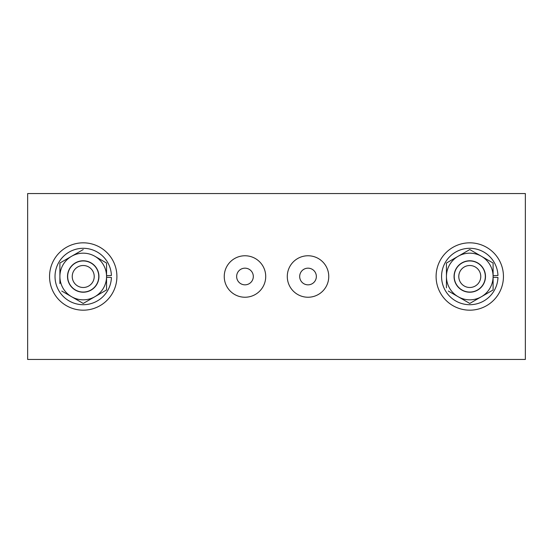 <?xml version="1.0" encoding="UTF-8"?>
<svg xmlns="http://www.w3.org/2000/svg" width="553" height="553" viewBox="0 0 553 553"><rect width="100%" height="100%" fill="white"/><g stroke="black" fill="none" stroke-linecap="round" stroke-linejoin="round"><path stroke-width="0.83" d="M59.897 283.599L59.897 263.028L83.227 249.562L59.897 263.028L59.897 279.355M106.556 276.5L106.556 289.972L106.556 276.5A23.33 23.33 0 0 1 71.565 296.705A23.33 23.33 0 0 1 71.565 256.295A23.33 23.33 0 0 1 94.888 256.295L106.556 263.028L106.556 276.5A23.33 23.33 0 0 0 94.888 256.295M94.888 296.705L106.556 289.972L83.227 303.438L61.756 291.044M81.367 302.367L83.227 303.438M106.556 267.348L106.556 263.028M98.946 276.5A15.719 15.719 0 0 0 75.367 262.889A15.719 15.719 0 0 0 75.367 290.111A15.719 15.719 0 0 0 98.946 276.5M106.556 277.295L111.416 277.468A28.203 28.203 0 0 1 68.855 300.77A28.203 28.203 0 0 1 68.828 252.251A28.203 28.203 0 0 1 111.409 275.498L106.556 275.671M83.227 310.178A33.678 33.678 0 0 0 112.39 259.661A33.678 33.678 0 0 0 54.063 259.661A33.678 33.678 0 0 0 83.227 310.178M94.217 276.5A10.991 10.991 0 0 0 77.731 266.981A10.991 10.991 0 0 0 77.731 286.019A10.991 10.991 0 0 0 94.217 276.5M98.78 276.5A15.553 15.553 0 0 0 83.227 260.947A15.553 15.553 0 0 0 67.673 276.5A15.553 15.553 0 0 0 83.227 292.053A15.553 15.553 0 0 0 98.78 276.5M308.021 297.238A20.738 20.738 0 0 0 325.98 266.131A20.738 20.738 0 0 0 290.062 266.131A20.738 20.738 0 0 0 308.021 297.238M244.979 297.238A20.738 20.738 0 0 0 262.938 266.131A20.738 20.738 0 0 0 227.02 266.131A20.738 20.738 0 0 0 244.979 297.238M83.227 292.053A15.553 15.553 0 0 0 86.475 261.293A15.553 15.553 0 0 0 68.323 280.959A15.553 15.553 0 0 0 83.227 292.053M461.23 263.505A15.553 15.553 0 0 0 469.774 292.053A15.553 15.553 0 0 0 473.022 261.293M525.35 193.55L27.65 193.55L27.65 359.45L525.35 359.45L525.35 193.55M308.021 284.836A8.336 8.336 0 0 0 315.238 272.332A8.336 8.336 0 0 0 300.804 272.332A8.336 8.336 0 0 0 308.021 284.836A8.336 8.336 0 0 0 315.238 272.332A8.336 8.336 0 0 0 300.804 272.332A8.336 8.336 0 0 0 308.021 284.836M244.979 284.836A8.336 8.336 0 0 0 252.196 272.332A8.336 8.336 0 0 0 237.762 272.332A8.336 8.336 0 0 0 244.979 284.836A8.336 8.336 0 0 0 252.196 272.332A8.336 8.336 0 0 0 237.762 272.332A8.336 8.336 0 0 0 244.979 284.836M458.112 256.295L469.774 249.562L493.103 263.028L493.103 276.5A23.33 23.33 0 0 0 458.105 256.295A23.33 23.33 0 0 0 446.444 276.5L446.444 263.028L458.112 256.295L446.444 263.028L446.444 267.348M471.633 250.633L469.774 249.562L467.914 250.633M493.103 276.5L493.103 289.972L481.435 296.705A23.33 23.33 0 0 0 493.103 276.5L493.103 263.028M491.244 291.044L493.103 289.972L493.103 287.816M493.103 282.189L493.103 279.355M476.492 299.56L469.774 303.438L458.112 296.705L469.774 303.438L481.435 296.705A23.33 23.33 0 0 1 446.444 276.5L446.444 275.346M458.112 296.705L448.303 291.044M446.444 287.816L446.444 276.5M485.493 276.5A15.719 15.719 0 0 0 461.914 262.889A15.719 15.719 0 0 0 461.914 290.111A15.719 15.719 0 0 0 485.493 276.5M493.103 277.295L497.963 277.468A28.203 28.203 0 0 1 455.402 300.77A28.203 28.203 0 0 1 455.375 252.251A28.203 28.203 0 0 1 497.956 275.498L493.103 275.671M469.774 310.178A33.678 33.678 0 0 0 498.937 259.661A33.678 33.678 0 0 0 440.61 259.661A33.678 33.678 0 0 0 469.774 310.178M480.764 276.5A10.991 10.991 0 0 0 464.278 266.981A10.991 10.991 0 0 0 464.278 286.019A10.991 10.991 0 0 0 480.764 276.5M485.327 276.5A15.553 15.553 0 0 0 469.774 260.947A15.553 15.553 0 0 0 454.22 276.5A15.553 15.553 0 0 0 469.774 292.053A15.553 15.553 0 0 0 485.327 276.5"/></g></svg>
